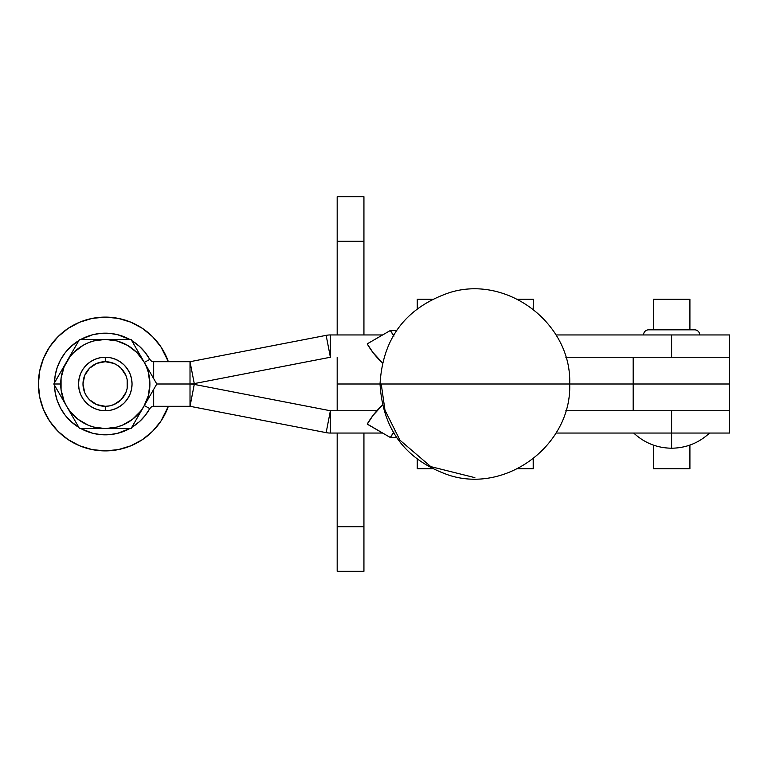 <?xml version="1.0" encoding="UTF-8"?>
<svg xmlns="http://www.w3.org/2000/svg" width="768" height="768" viewBox="0 0 768 768"><rect width="100%" height="100%" fill="white"/><g stroke="black" fill="none" stroke-linecap="round" stroke-linejoin="round"><path stroke-width="1.15" d="M671.184 357.245L565.843 357.245L671.626 357.245L671.626 334.944L729.6 334.944L729.6 357.245L729.6 334.944L671.626 334.944L671.626 357.245L729.6 357.245L633.178 357.245L633.178 410.755L729.6 410.755L729.6 433.056L671.626 433.056L671.626 448.214L671.626 410.755L565.843 410.755L671.626 410.755L671.626 433.056L556.022 433.056L729.6 433.056L729.6 410.755L671.184 410.755M648.662 329.818A5.126 5.126 0 0 0 643.536 334.944A5.126 5.126 0 0 1 648.662 329.818L694.598 329.818A5.126 5.126 0 0 1 699.725 334.944A5.126 5.126 0 0 0 694.598 329.818M63.398 400.627L66.672 406.301A44.592 44.592 0 0 1 60.701 384L53.798 384L66.672 406.301L64.09 401.069L61.075 389.818L61.075 378.182L64.09 366.931L69.907 356.851L73.757 352.464L82.992 345.379L88.224 342.797L93.744 340.925L105.293 339.408L116.832 340.925L127.584 345.379L136.819 352.464L143.914 361.699L146.486 366.931L148.368 372.461L149.885 384L148.368 395.539L143.914 406.301L140.669 411.149L132.442 419.376L122.352 425.203L116.832 427.075L105.293 428.592L93.744 427.075L88.224 425.203L78.144 419.376L69.907 411.149L66.672 406.301L79.546 428.592L105.293 428.592A44.592 44.592 0 0 1 66.672 406.301L53.798 384L60.701 384A44.592 44.592 0 0 1 66.672 361.699L53.798 384L66.672 361.699A44.592 44.592 0 0 1 105.293 339.408L79.546 339.408L66.672 361.699L79.546 339.408L105.293 339.408A44.592 44.592 0 0 1 143.914 361.699L131.04 339.408L92.275 339.408M151.421 361.085L149.779 359.405L144.326 362.419L149.779 359.405A50.832 50.832 0 0 0 131.702 340.56L139.421 346.33L145.142 352.435L149.779 359.405A4.464 4.464 0 0 0 153.686 361.699L152.506 361.546M55.142 375.658L57.187 367.546L60.538 359.885L65.107 352.867L70.752 346.694L78.874 340.56A50.832 50.832 0 0 0 54.47 382.838L55.142 375.658L57.187 367.546L60.538 359.885M92.592 334.771L100.838 333.36L109.2 333.312L117.466 334.646L129.696 339.408A50.832 50.832 0 0 0 80.88 339.408L92.592 334.771L100.838 333.36L109.2 333.312M153.686 378.634L153.686 361.699L153.686 378.634M190.013 361.699L153.686 361.699L190.013 361.699L190.013 384L190.013 361.699L194.266 383.597L190.013 361.699L326.15 335.357L190.022 361.699M118.301 339.408L105.293 339.408L131.04 339.408L156.787 384L190.013 384A22.387 22.387 0 0 0 194.266 383.597L330.384 357.245L326.15 335.357L330.384 357.245L330.403 334.944A22.387 22.387 0 0 0 326.15 335.357A22.387 22.387 0 0 1 330.403 334.944L330.403 357.245L194.266 383.597A22.387 22.387 0 0 1 190.013 384A22.387 22.387 0 0 1 194.266 384.403L190.022 406.301L153.686 406.301L190.013 406.301L326.15 432.643L190.022 406.301L190.013 384L156.787 384L143.914 361.699A44.592 44.592 0 0 1 143.914 406.301L156.787 384L143.914 406.301A44.592 44.592 0 0 1 105.293 428.592L131.04 428.592L143.914 406.301L131.04 428.592L79.546 428.592L66.672 406.291M671.626 334.944L556.022 334.944L671.626 334.944M382.627 334.944L330.403 334.944L382.627 334.944M65.107 352.867L70.752 346.694L77.338 341.539M117.466 334.646L125.395 337.306M120.154 406.243L124.214 402.922L127.536 398.861L130.013 394.243L131.53 389.222L132.048 384L131.53 378.778L130.013 373.757L127.536 369.139L124.214 365.078L120.154 361.757L115.526 359.28L110.506 357.754L105.293 357.245L100.07 357.754L95.05 359.28L90.422 361.757L86.371 365.078L83.04 369.139L80.573 373.757L79.046 378.778L78.538 384L79.046 389.222L80.573 394.243L83.04 398.861L86.371 402.922L90.422 406.243L95.05 408.72L100.07 410.246L105.293 410.755L110.506 410.246L115.526 408.72L120.154 406.243L124.214 402.922L120.154 406.243M124.214 365.078L120.154 361.757L124.214 365.078M137.405 417.571L131.04 428.592M147.187 400.627L140.64 411.965M111.84 428.592L92.275 428.592M73.181 417.571L66.672 406.301M60.163 395.021L53.798 384L54.47 382.838M60.163 372.979L69.946 356.035M73.181 350.429L79.546 339.408M140.64 356.035L147.187 367.373M131.04 339.408L137.405 350.429M105.293 410.755L105.293 406.301A22.301 22.301 0 0 1 82.992 384A22.301 22.301 0 0 1 105.293 361.699L96.758 363.398L89.52 368.237L84.691 375.466L82.992 384L84.691 392.534L86.755 396.384L89.52 399.763L96.758 404.602L105.293 406.301L109.642 405.869L113.827 404.602L121.056 399.763L125.894 392.534L127.162 388.349L127.162 379.651L125.894 375.466L121.056 368.237L117.677 365.462L113.827 363.398L105.293 361.699L105.293 357.245A26.755 26.755 0 0 0 78.538 384A26.755 26.755 0 0 0 105.293 410.755A26.755 26.755 0 0 1 78.538 384A26.755 26.755 0 0 1 105.293 357.245A26.755 26.755 0 0 1 132.048 384A26.755 26.755 0 0 1 105.293 410.755A26.755 26.755 0 0 0 132.048 384A26.755 26.755 0 0 0 105.293 357.245L105.293 361.699A22.301 22.301 0 0 1 127.584 384A22.301 22.301 0 0 1 105.293 406.301L105.293 410.755L100.07 410.246M131.53 389.222L130.013 394.243M55.142 392.342L57.187 400.454L60.538 408.115L65.107 415.133L70.752 421.306L78.874 427.44A50.832 50.832 0 0 1 54.47 385.162L55.142 392.342L57.187 400.454L60.538 408.115M92.592 433.229L100.838 434.64L109.2 434.688L117.466 433.354L129.696 428.592A50.832 50.832 0 0 1 80.88 428.592L92.592 433.229L100.838 434.64L109.2 434.688M330.403 433.056L382.627 433.056L330.403 433.056A22.387 22.387 0 0 1 326.15 432.643L330.384 410.755L330.403 433.056L330.403 410.755L194.266 384.403A22.387 22.387 0 0 0 190.013 384L190.013 406.301L194.266 384.403L330.384 410.755L326.15 432.643A22.387 22.387 0 0 0 330.403 433.056M376.877 410.755L330.384 410.755L376.877 410.755M151.421 406.915L149.779 408.595L144.326 405.581L149.779 408.595A50.832 50.832 0 0 1 131.702 427.44L139.421 421.67L145.142 415.565L149.779 408.595A4.464 4.464 0 0 1 153.686 406.301L153.686 389.366L153.686 406.301L152.506 406.454M65.107 415.133L70.752 421.306L77.338 426.461M117.466 433.354L125.395 430.694M689.914 329.818L689.914 299.27L653.347 299.27L653.347 329.818L653.347 299.27L689.914 299.27L689.914 329.818M689.914 468.73L689.914 445.085L689.914 468.73L653.347 468.73L689.914 468.73M653.347 445.085L653.347 468.73L653.347 445.085M337.181 241.296L363.936 241.296L363.936 334.944L363.936 196.704L337.181 196.704L337.181 334.944L337.181 241.296L363.936 241.296L363.936 196.704L337.181 196.704L337.181 241.296M380.035 384L337.181 384L337.181 357.245L337.181 384L380.035 384C382.762 429.974 405.917 460.426 449.501 475.373C507.11 493.651 571.91 444.346 569.693 384L729.6 384L729.6 357.245L729.6 384L569.693 384C571.91 323.654 507.11 274.349 449.501 292.627C405.917 307.574 382.762 338.026 380.035 384M633.178 357.245L633.178 410.755M363.936 433.056L363.936 526.704L337.181 526.704L337.181 433.056L337.181 571.296L363.936 571.296L337.181 571.296L337.181 526.704L363.936 526.704L363.936 433.056M337.181 410.755L337.181 384L337.181 410.755M729.6 410.755L729.6 384L729.6 410.755M363.936 571.296L363.936 526.704L363.936 571.296M105.293 317.107A66.893 66.893 0 0 1 168.355 361.699L160.906 346.838L152.592 336.701L142.454 328.387L130.886 322.205L118.339 318.394L105.293 317.107L92.237 318.394L79.69 322.205L68.131 328.387L57.994 336.701L49.67 346.838L43.488 358.406L39.686 370.954L38.4 384L39.686 397.046L43.488 409.594L49.67 421.162L57.994 431.299L68.131 439.613L79.69 445.795L92.237 449.606L105.293 450.893A66.893 66.893 0 0 1 38.4 384A66.893 66.893 0 0 1 105.293 317.107M168.355 406.301A66.893 66.893 0 0 1 105.293 450.893L118.339 449.606L130.886 445.795L142.454 439.613L152.592 431.299L160.906 421.162L168.355 406.301M382.426 362.87A80.266 80.15 90 0 1 367.258 343.958L372.893 352.416L382.426 362.87M396.576 330.49L390.346 330.49L367.258 343.834L390.346 330.49L396.576 330.49M393.485 335.318A53.51 53.434 90 0 1 390.346 330.49L394.032 336.048M393.485 432.682A53.51 53.434 90 0 0 390.346 437.51L396.576 437.51L390.346 437.51L367.258 424.042A80.266 80.15 90 0 1 382.426 405.13L372.893 415.584L367.258 424.166L390.346 437.51L394.032 431.952M568.522 384L381.226 384L384.979 410.218L399.955 440.189L430.81 466.627L474.874 477.648M533.194 309.235L533.328 299.27L533.194 309.235M417.254 308.678L417.254 299.27L432.278 299.27L417.254 299.27L417.254 308.678M517.45 299.27L533.203 299.27L517.45 299.27M380.045 384L569.683 384M533.328 468.73L533.338 458.659L533.328 468.73M417.254 468.73L432.278 468.73L417.254 468.73L417.254 459.322L417.254 468.73M517.45 468.73L533.203 468.73L517.45 468.73M533.194 458.765L533.203 468.73L533.194 458.765M633.725 433.056C644.419 442.963 657.053 448.022 671.626 448.214C686.208 448.022 698.842 442.963 709.536 433.056"/></g></svg>
